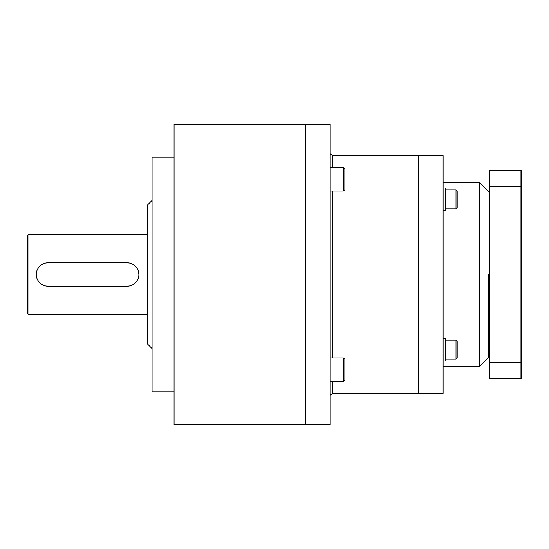 <?xml version="1.0" encoding="UTF-8"?>
<svg xmlns="http://www.w3.org/2000/svg" width="549" height="549" viewBox="0 0 549 549"><rect width="100%" height="100%" fill="white"/><g stroke="black" fill="none" stroke-linecap="round" stroke-linejoin="round"><path stroke-width="0.82" d="M174.067 274.5L174.067 124.218L330.217 124.218L330.217 424.782L305.292 424.782L305.292 124.218L305.292 424.782L174.067 424.782L174.067 274.5M174.067 157.206L152.073 157.206L152.073 391.794L174.067 391.794M152.073 200.46L147.674 204.859L147.674 344.141L152.073 348.54M36.248 274.5L36.536 277.087M37.407 279.592L38.807 281.815M40.688 283.689L42.911 285.082M45.402 285.947L47.976 286.228A11.728 11.728 0 0 1 36.248 274.5A11.728 11.728 0 0 1 47.976 262.772L45.402 263.053M129.722 263.053L127.148 262.772A11.728 11.728 0 0 1 138.876 274.5A11.728 11.728 0 0 1 127.148 286.228L129.722 285.947M132.206 285.082L134.436 283.689M136.317 281.822L137.71 279.599M138.876 274.5L138.588 271.913M137.717 269.408L136.324 267.185M134.443 265.311L132.213 263.918M127.148 286.228L47.976 286.228M42.918 263.918L40.688 265.311M38.814 267.178L37.414 269.401M47.976 262.772L127.148 262.772M28.919 234.183L28.919 314.817L27.45 313.355L27.45 235.645L28.919 234.183L147.674 234.183M332.413 381.349L332.413 393.262L443.112 393.262L443.112 155.738L418.187 155.738L418.187 393.262L418.187 155.738L332.413 155.738L330.217 153.542M330.217 167.651L343.413 167.651L343.413 191.107L330.217 191.107M343.413 167.651L344.875 169.113L344.875 189.645L343.413 191.107M330.217 357.893L343.413 357.893L343.413 381.349L330.217 381.349M343.413 357.893L344.875 359.355L344.875 379.887L343.413 381.349M488.562 274.5L488.562 357.337L488.562 274.5M489.296 358.072L488.562 357.337L479.764 366.135L479.764 182.865L443.112 182.865M443.112 210.699L445.459 210.699L445.459 187.971L443.112 187.971M443.112 361.029L445.459 361.029L445.459 338.301L443.112 338.301M445.459 189.803L456.013 189.803L456.013 208.867L445.459 208.867M456.013 189.803L457.187 190.977L457.187 207.694L456.013 208.867M445.459 340.133L456.013 340.133L456.013 359.197L445.459 359.197M456.013 340.133L457.187 341.306L457.187 358.023L456.013 359.197M521.55 362.354L521.55 378.014L520.967 378.597L520.967 362.566L521.55 362.354L521.55 186.646L520.967 186.434L520.967 362.566L489.88 362.566L489.88 378.597L520.967 378.597M489.88 170.403L489.296 170.986L489.296 186.646L489.88 186.434L489.88 170.403L520.967 170.403L521.55 170.986L521.55 186.646M520.967 170.403L520.967 186.434L489.88 186.434L489.88 362.566L489.296 362.354L489.296 378.014L489.88 378.597M489.296 186.646L489.296 362.354M332.413 357.893L332.413 191.107M332.413 167.651L332.413 155.738M28.919 314.817L147.674 314.817M332.413 393.262L330.217 395.458M489.296 190.928L488.562 191.663L479.764 182.865M479.764 366.135L443.112 366.135"/></g></svg>
